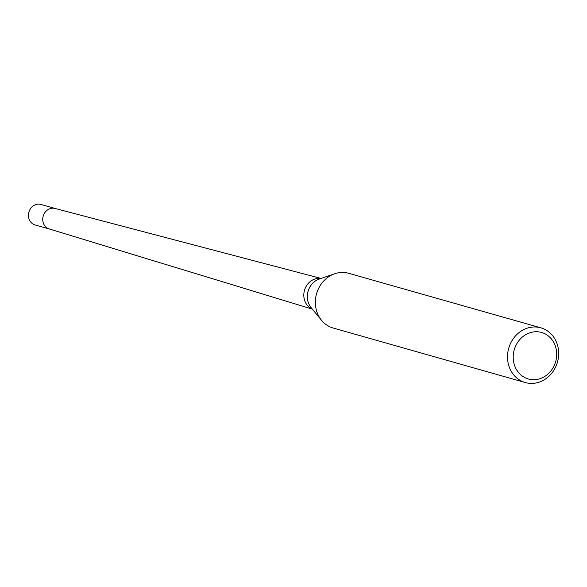 <?xml version="1.0" encoding="UTF-8"?>
<svg xmlns="http://www.w3.org/2000/svg" width="587" height="587" viewBox="0 0 587 587"><rect width="100%" height="100%" fill="white"/><g stroke="black" fill="none" stroke-linecap="round" stroke-linejoin="round"><path stroke-width="0.88" d="M312.35 309.129L49.264 228.974A10.669 9.502 -74.2 0 1 47.195 228.027A10.669 9.502 -74.2 0 1 43.599 214.959A10.669 9.502 -74.2 0 1 55.083 208.458L321.06 278.436M546.791 330.481A28.447 25.344 -74.2 0 1 556.278 365.554A28.447 25.344 -74.2 0 1 525.328 382.555A28.447 25.344 -74.2 0 1 519.392 379.906A28.447 25.344 -74.2 0 1 509.905 344.833A28.447 25.344 -74.2 0 1 540.854 327.832A28.447 25.344 -74.2 0 1 546.791 330.481M525.328 382.555L333.181 328.03A28.447 25.344 -74.2 0 1 327.252 325.374A28.447 25.344 -74.2 0 1 317.765 290.301A28.447 25.344 -74.2 0 1 348.715 273.3L366.67 278.407M546.6 334.715A24.177 21.543 -74.2 0 1 553.328 367.315A24.177 21.543 -74.2 0 1 523.311 376.729A24.177 21.543 -74.2 0 1 516.582 344.129A24.177 21.543 -74.2 0 1 546.6 334.715M540.854 327.832L366.405 278.326M55.2 208.488L40.958 204.445A10.669 9.502 -74.2 0 0 29.35 210.821A10.669 9.502 -74.2 0 0 32.909 223.97A10.669 9.502 -74.2 0 0 35.132 224.968L49.374 229.011A10.669 9.502 -74.2 0 1 47.195 228.027A10.669 9.502 -74.2 0 1 43.621 214.901A10.669 9.502 -74.2 0 1 55.193 208.48M312.255 309.019A15.981 14.235 -74.2 0 1 310.486 308.087A15.981 14.235 -74.2 0 1 304.822 289.252A15.981 14.235 -74.2 0 1 320.92 278.487M321.405 320.157L311.095 307.603A17.434 15.533 -74.2 0 1 319.189 279.082L334.561 273.813"/></g></svg>

